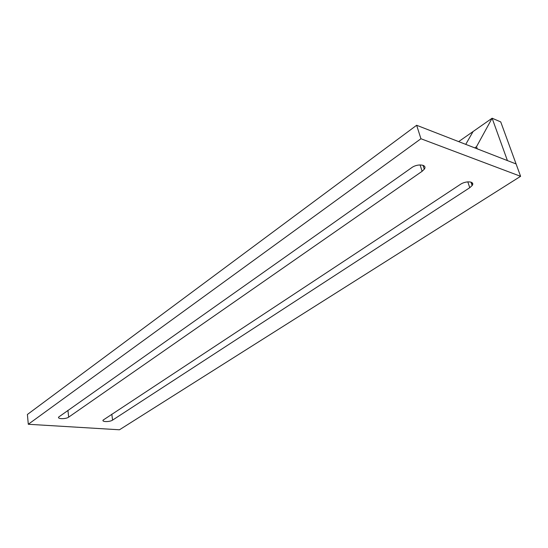 <?xml version="1.0" encoding="UTF-8"?>
<svg xmlns="http://www.w3.org/2000/svg" width="548" height="548" viewBox="0 0 548 548"><rect width="100%" height="100%" fill="white"/><g stroke="black" fill="none" stroke-linecap="round" stroke-linejoin="round"><path stroke-width="0.82" d="M474.76 147.878L476.513 146.679L492.118 118.217L507.421 160.585L516.086 163.955L416.644 125.273L27.4 414.473L28.297 424.268L119.464 429.783L520.6 176.312L500.735 121.909L492.118 118.217L458.655 141.617M424.036 165.832L423.357 166.304M471.616 183.964L472.568 183.34M469.766 187.704L112.58 420.111C109.84 422.063 101.613 422.07 103.113 420.104L460.299 184.443C465.992 180.463 475.322 181.354 472.143 185.525L469.766 187.704L467.8 181.847M422.111 171.305L68.678 417.138C65.972 419.206 57.095 419.138 58.677 417.042L411.644 167.709C417.514 163.29 427.776 164.564 424.275 169.216L422.111 171.305L420.097 164.9M520.6 176.312L420.939 138.747L416.644 125.273M28.297 424.268L420.939 138.747M476.513 146.679L477.267 148.851L507.421 160.585L492.118 118.217L473.082 131.527L465.745 144.371M112.58 420.111L111.806 414.199M68.678 417.138L67.925 410.356M472.143 185.525L470.992 182.107M424.275 169.216L423.042 165.304"/></g></svg>
